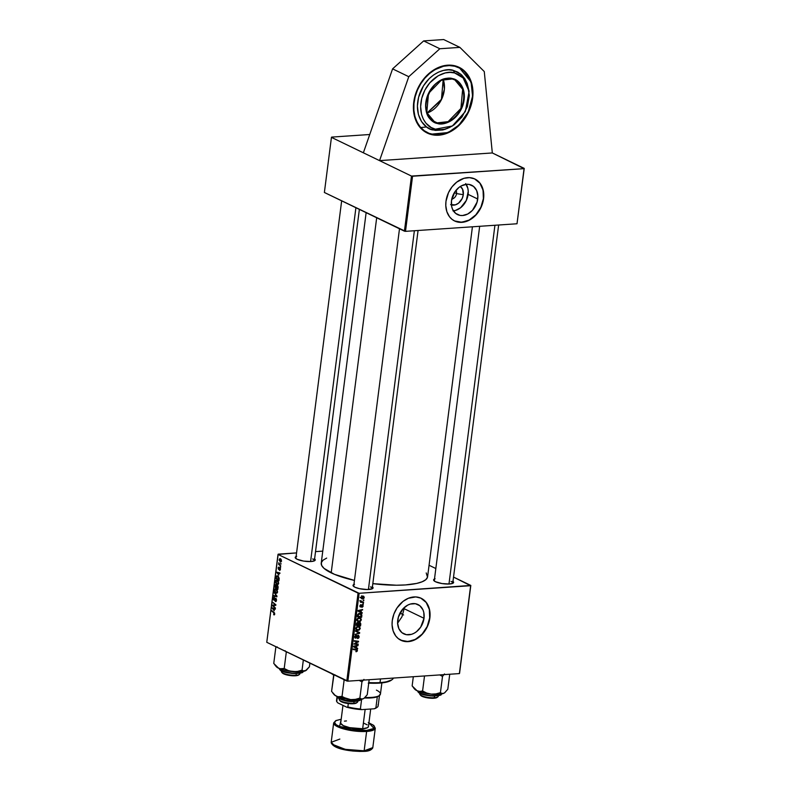 <?xml version="1.0" encoding="UTF-8"?>
<svg xmlns="http://www.w3.org/2000/svg" width="791" height="791" viewBox="0 0 791 791"><rect width="100%" height="100%" fill="white"/><g stroke="black" fill="none" stroke-linecap="round" stroke-linejoin="round"><path stroke-width="1.19" d="M413.742 102.197A36.515 27.972 -64.2 0 1 459.087 67.314A36.515 27.972 -64.2 0 1 472.632 98.183L472.939 91.4L472.108 84.944L470.161 79.08L465.335 71.862L461.024 68.372L453.332 65.465L447.666 65.188L441.843 66.246L433.26 70.261L427.971 74.403L421.198 82.412L417.697 88.641L415.186 95.325L413.742 102.197L413.436 108.98L415.107 118.462L419.2 126.362L425.35 132.008L433.043 134.915L438.698 135.192L444.532 134.134L453.114 130.119L458.394 125.977L463.101 120.845L467.036 114.922L470.062 108.436L472.632 98.183A36.515 27.972 -64.2 0 1 427.288 133.066A36.515 27.972 -64.2 0 1 413.742 102.197M456.536 193.597A5.438 4.163 115.8 0 0 455.982 190.374A5.438 4.163 -64.2 0 1 456.536 193.597L454.42 192.569L456.536 193.597A5.438 4.163 -64.2 0 1 451.77 199.075A5.438 4.163 115.8 0 0 456.536 193.597L463.299 194.695L456.536 193.597M451.404 204.909A10.323 7.9 -64.2 0 0 463.299 194.695L462.597 189.296L460.322 186.468A10.323 7.9 -64.2 0 1 463.299 194.695L462.181 198.521L458.543 203.168L455.359 204.849L450.623 204.612M453.381 210.831A16.285 12.478 115.8 0 0 468.104 194.368L477.734 199.016A16.285 12.478 -64.2 0 1 457.514 214.579A16.285 12.478 -64.2 0 1 451.473 200.805L454.795 191.986L458.968 187.427L461.42 185.836L466.601 184.303L469.122 184.432L473.562 186.439L476.627 190.493L477.863 195.99L477.092 202.081L472.474 210.317L467.778 213.995L462.597 215.518L460.075 215.399L455.646 213.392L452.571 209.328L451.701 206.708L451.473 200.805A16.285 12.478 -64.2 0 1 471.693 185.252A16.285 12.478 -64.2 0 1 477.734 199.016L468.104 194.368A16.285 12.478 115.8 0 0 466.196 184.333M474.432 178.786L479.91 183.205L483.054 190.176L483.39 198.63L480.869 207.282L475.866 214.806L469.152 220.066L461.736 222.251L454.538 220.936A23.305 17.857 115.8 0 0 483.39 198.63L483.568 198.719A23.305 17.857 -64.2 0 1 454.637 220.986A23.305 17.857 -64.2 0 1 445.986 201.28L445.788 205.611L446.856 211.662L449.466 216.704L451.958 219.285L454.944 221.134L460.085 222.36L467.501 221.005L472.84 217.861L476.044 214.895L481.047 207.371L482.658 203.099L483.766 196.534L482.708 188.337L480.088 183.294L474.62 178.865L469.468 177.639L463.921 178.331L456.714 182.128L452.066 186.814L448.507 192.628L445.986 201.28A23.305 17.857 -64.2 0 1 474.926 179.013A23.305 17.857 -64.2 0 1 483.568 198.719L483.39 198.63A23.305 17.857 115.8 0 0 474.837 178.974M404.142 608.694L401.927 616.861L397.517 623.328L401.927 616.861L404.142 608.694L424.016 618.305L404.142 608.694M397.754 620.095A16.285 12.478 -64.2 0 1 417.974 604.542A16.285 12.478 -64.2 0 1 424.016 618.305L420.693 627.125L416.521 631.683L414.069 633.275L411.488 634.333L406.366 634.689L401.927 632.671L398.862 628.618L397.616 623.12L398.397 617.029L403.015 608.793L407.711 605.125L410.292 604.067L415.413 603.711L419.843 605.728L422.918 609.782L423.788 612.402L424.016 618.305A16.285 12.478 -64.2 0 1 403.796 633.858A16.285 12.478 -64.2 0 1 397.754 620.095M420.723 598.065L426.201 602.495L429.345 609.466L429.681 617.919L427.16 626.571L422.157 634.095L415.433 639.355L408.027 641.541L400.829 640.226A23.305 17.857 115.8 0 0 429.681 617.919L429.859 618.008A23.305 17.857 -64.2 0 1 400.918 640.275A23.305 17.857 -64.2 0 1 392.277 620.569L392.079 624.9L393.147 630.951L395.757 635.994L398.249 638.574L402.876 641.036L406.376 641.649L413.782 640.295L420.782 635.746L423.778 632.474L427.338 626.66L429.859 618.008L430.057 613.678L428.989 607.626L426.379 602.584L420.901 598.154L415.759 596.928L408.354 598.273L403.005 601.417L397.033 607.933L393.918 614.024L392.277 620.569A23.305 17.857 -64.2 0 1 421.217 598.303A23.305 17.857 -64.2 0 1 429.859 618.008L429.681 617.919A23.305 17.857 115.8 0 0 421.128 598.253M372.096 588.86A9.324 2.403 7.3 0 0 370.465 586.882A9.324 2.403 -172.7 0 1 372.195 588.583A9.324 2.403 -172.7 0 1 372.096 588.86M372.423 586.843A10.105 2.6 -172.7 0 1 372.62 588.573A10.105 2.6 -172.7 0 1 364.641 589.424A10.105 2.6 -172.7 0 1 354.902 587.209L353.023 585.538L354.526 584.252M314.274 560.898A9.324 2.403 7.3 0 0 312.643 558.93A9.324 2.403 -172.7 0 1 314.373 560.621A9.324 2.403 -172.7 0 1 314.274 560.898M314.6 558.881A10.105 2.6 -172.7 0 1 314.788 560.611A10.105 2.6 -172.7 0 1 306.819 561.472A10.105 2.6 -172.7 0 1 297.08 559.247L295.201 557.586L296.704 556.291M452.66 583.382A9.324 2.403 7.3 0 0 451.028 581.405A9.324 2.403 -172.7 0 1 452.759 583.096A9.324 2.403 -172.7 0 1 452.66 583.382M452.986 581.365A10.105 2.6 -172.7 0 1 453.174 583.096A10.105 2.6 -172.7 0 1 445.204 583.946A10.105 2.6 -172.7 0 1 435.465 581.721L433.587 580.06L435.09 578.765M402.827 614.488A38.848 9.996 7.3 0 0 400.058 612.976M366.134 212.66L321.235 563.123A53.61 13.793 7.3 0 0 331.192 572.872L376.684 217.762L331.192 572.872A53.61 13.793 7.3 0 0 354.447 580.426L334.445 574.325L324.043 568.393L321.67 565.456L321.324 562.688L323.015 560.196L326.673 558.09M524.235 168.394L492.318 152.95L379.551 160.622L411.478 176.067L524.067 168.651L492.318 152.95L379.551 160.622L331.439 137.367L324.379 192.48L404.419 231.17L411.478 176.067L379.551 160.622L408.779 76.697L439.845 48.745L459.887 47.381L484.27 71.556L492.318 152.95L484.27 71.556L459.887 47.381L443.702 39.55L459.887 47.381L439.845 48.745L423.65 40.914L439.845 48.745L408.779 76.697L392.593 68.866L408.779 76.697L379.551 160.622L363.366 152.801L392.593 68.866L363.366 152.801L331.439 137.367L324.379 192.48L405.496 231.348L412.556 176.235L524.067 168.651L517.007 223.764L405.496 231.348L517.007 223.764L524.235 168.394M470.635 585.706L459.383 673.586L347.872 681.17L359.134 593.29L470.635 585.706L453.53 577.084L470.813 585.439L459.561 673.319L470.813 585.439L359.134 593.29L278.017 554.422L266.765 642.302L346.794 680.992L358.056 593.112L359.134 593.29L347.872 681.17L459.383 673.586L470.635 585.706M363.593 602.109L361.527 601.704L360.627 600.656L361.121 601.773L360.409 602.228L363.524 602.653L360.686 600.567L361.121 601.773L360.409 602.228L363.524 602.653L363.593 602.109M363.385 603.671L362.703 604.146L363.385 603.671M361.843 615.734L361.269 613.945L359.025 613.549L357.819 614.429L357.374 616.693L361.645 617.277L361.843 614.904L360.854 613.687L359.569 613.46L357.68 614.726L357.374 616.693L361.645 617.277L361.843 615.734M357.403 621.153L359.252 621.736L357.453 620.866L359.252 621.736L361.378 619.818L360.726 618.167L359.124 617.722L357.453 618.513L356.998 620.51L358.244 621.647L360.271 621.429L361.378 619.818L360.34 617.929L359.124 617.722L356.939 619.65L357.918 621.528M356.296 629.824L358.145 630.407L356.345 629.537L358.145 630.407L360.271 628.489L359.608 626.828L358.007 626.383L356.345 627.174L355.891 629.171L357.137 630.318L359.154 630.101L360.271 628.489L359.233 626.591L358.007 626.383L355.831 628.321L356.81 630.19M358.086 635.845L358.689 636.854L357.502 638.564L359.193 636.854L358.501 635.341L357.324 635.618L355.762 637.615L355.268 636.656L356.306 635.163L355.456 635.46L354.744 636.775L355.07 637.971L356.286 637.961L358.165 635.845L358.669 636.992L357.502 638.564L358.639 638.119L359.193 636.854L358.115 635.302L355.762 637.615L355.258 636.755L356.306 635.163L354.744 636.775L355.723 638.149L358.363 635.895L357.512 635.48M356.326 651.735L357.314 651.042L357.166 649.708L353.241 648.986L353.162 649.53L356.82 650.162L355.94 651.715L357.433 650.607L356.365 649.411L353.241 648.986L353.162 649.53L356.187 649.945L356.929 650.607L355.95 651.171L356.326 651.735M357.661 648.383L356.543 647.819L356.781 645.97L358.076 645.169L353.597 646.188L353.508 646.85L357.581 648.966L357.661 648.383L355.861 647.513L355.792 648.037L355.861 647.513L357.661 648.383L356.543 647.819L356.781 645.97L358.076 645.169L353.597 646.188L353.508 646.85L357.581 648.966L357.661 648.383M358.214 644.082L354.586 643.607L358.57 641.283L354.299 640.7L354.23 641.254L357.858 641.728L353.874 644.042L358.145 644.635L358.214 644.082L354.586 643.607L358.501 641.857L358.57 641.283L354.299 640.7L354.23 641.254L357.858 641.728L353.874 644.042L358.145 644.635L358.214 644.082M359.678 632.622L355.584 630.645L355.515 631.228L359.015 632.929L355.1 634.412L359.589 633.314L359.678 632.622L357.878 631.762L357.809 632.345L357.878 631.762L359.678 632.622L355.584 630.645L355.515 631.228L359.015 632.929L355.1 634.412L359.589 633.314L359.678 632.622M360.805 623.862L360.123 622.527L358.659 623.16L357.374 622.576L356.266 625.365L360.538 625.948L360.805 623.862L359.628 622.448L358.659 623.16L357.68 622.517L356.603 623.298L356.266 625.365L360.538 625.948L360.805 623.862M362.229 612.699L361.121 612.145L361.358 610.296L362.644 609.495L358.165 610.504L358.086 611.166L362.159 613.292L362.229 612.699L360.429 611.829L360.37 612.353L360.429 611.829L362.229 612.699L361.121 612.145L361.358 610.296L362.644 609.495L358.165 610.504L358.086 611.166L362.159 613.292L362.229 612.699M361.892 607.399L363.02 606.549L363.029 605.164L362.06 604.907L360.597 606.479L360.607 604.749L359.895 605.817L360.291 606.964L362.456 605.362L361.892 607.399L363.138 606.035L362.387 604.818L361.774 605.125L362.743 606.035L361.892 607.399M363.86 600.013L363.178 600.488L363.86 600.013M364.226 597.571L363.84 596.424L362.644 596.009L360.963 597.472L361.794 598.807L363.712 598.569L364.226 597.571L363.484 596.187L362.476 596.019L360.983 597.373L361.714 598.777L362.792 598.945L364.226 597.571M277.315 585.35L278.096 586.695L277.829 589.414L274.793 587.011L275.466 584.559L276.593 585.696L277.315 585.35L276.593 585.696L275.921 584.608L275.11 584.984L274.793 587.011L277.829 589.414L278.096 587.327L277.315 585.35L276.593 585.696L277.651 585.627L276.593 585.696M277.592 575.858L276.197 576.402L276.771 576.362L276.197 576.402L275.911 578.35L278.946 580.752L279.174 578.33L278.946 580.752L275.911 578.35L277.008 575.7L278.363 576.451L279.174 578.33L276.959 575.7M278.946 567.157L278.096 568.057L278.6 569.51L280.33 568.442L279.638 570.499L280.024 568.6L278.6 569.51L278.155 567.711L278.946 567.157L278.669 568.966L279.688 567.879L280.37 568.561L280.419 569.52L279.925 567.918L278.62 568.947L278.689 567.107M280.251 566.801L280.617 567.681L280.251 566.801M280.004 564.853L280.815 566.119L278.61 564.378L278.867 562.737L280.004 564.853L278.867 562.737L278.61 564.378L280.815 566.119L280.004 564.853M274.714 614.093L274.289 614.884L273.607 614.637L274.259 613.312L271.768 610.632L274.556 613.045L274.714 614.093L273.993 612.392L271.768 610.632L274.348 613.885L273.607 614.637L274.447 614.785L273.884 614.825L274.714 614.093L273.884 614.825M274.18 610.79L272.134 607.834L275.367 608.635L275.298 609.179L274.418 608.941L274.18 610.79L274.418 608.941L275.298 609.179L275.367 608.635L272.134 607.834L274.18 610.79M280.311 558.693L279.193 559.494L280.429 561.907L281.507 561.066L280.311 558.693L281.181 559.524L281.458 561.333L280.597 561.976L279.223 560.335L279.856 558.584M280.716 563.143L281.082 564.023L280.716 563.143M274.121 592.291L276.89 596.79L273.637 596.058L273.706 595.514L276.494 596.137L274.121 592.291L276.494 596.137L273.637 596.058L276.89 596.79L276.979 596.107L274.121 592.291M274.398 597.314L273.291 598.401L273.943 600.26L276.257 598.777L275.723 598.817L276.494 600.102L275.713 600.972L276.356 600.923L275.238 600.883L275.199 601.447L276.099 601.387L275.199 601.447L276.474 600.349L275.762 598.263L276.455 599.37L276.267 601.13L275.416 601.526L276.108 600.132L275.782 598.846L274.358 600.29L273.379 599.548L273.854 597.304L274.467 597.353L273.656 598.589L273.993 599.707L275.762 598.263L273.993 599.707L274.082 597.245M273.656 606.064L275.436 608.101L272.401 605.688L272.48 605.115L275.337 604.917L272.836 602.347L275.871 604.749L275.792 605.323L272.935 605.54L273.656 606.064L272.935 605.54L275.792 605.323L275.871 604.749L272.836 602.347L275.337 604.917L272.48 605.115L272.401 605.688L275.436 608.101L273.656 606.064M278.748 575.116L276.702 572.15L279.935 572.961L279.866 573.505L278.986 573.267L278.748 575.116L278.986 573.267L279.866 573.505L279.935 572.961L276.702 572.15L278.748 575.116M277.117 580.159L275.486 581.276L275.762 583.056L277.068 584.44L278.165 584.371L277.068 584.44L278.659 583.313L277.117 580.159L278.254 581.286L278.58 583.699L277.315 584.539L275.505 582.206L275.802 580.406L277.117 580.159L276.474 580.001M276.01 588.82L274.378 589.948L274.655 591.717L275.96 593.112L277.058 593.032L275.96 593.112L277.542 591.975L276.01 588.82L277.137 589.957L277.463 592.36L276.197 593.201L274.398 590.867L274.685 589.068L276.01 588.82L275.357 588.672M278.195 554.155L296.566 552.909L278.017 554.422L358.056 593.112L346.794 680.992L347.872 681.17L266.765 642.302L278.195 554.155M315.53 551.614L322.777 551.129L315.53 551.614M435.831 568.531L429.068 565.258L435.831 568.531M331.617 137.1L369.733 134.51L331.617 137.1M404.419 231.17L405.496 231.348L412.556 176.235L411.478 176.067L404.419 231.17M426.22 572.951L427.516 577.173L425.825 579.665L422.157 581.771L416.649 583.432L405.437 584.935L396.41 585.221L372.838 583.639A53.61 13.793 7.3 0 0 427.595 576.738L472.425 226.79M452.739 581.177L453.629 582.275L452.996 583.214L449.456 583.995L441.981 583.56L435.465 581.721A10.105 2.6 -172.7 0 1 433.864 580.614A10.105 2.6 -172.7 0 1 434.486 578.992M314.353 558.703L315.243 559.801L314.61 560.73L311.071 561.521L303.596 561.086L297.08 559.247A10.105 2.6 -172.7 0 1 295.478 558.139A10.105 2.6 -172.7 0 1 296.101 556.518M372.175 586.655L373.065 587.762L372.432 588.692L367.192 589.532L359.519 588.682L354.902 587.209A10.105 2.6 -172.7 0 1 353.3 586.101A10.105 2.6 -172.7 0 1 353.923 584.47M403.588 614.983L399.959 612.926M295.913 558.545A9.324 2.403 -172.7 0 1 295.883 558.248L341.663 200.835M434.299 581.029A9.324 2.403 -172.7 0 1 434.269 580.732L479.672 226.305M353.735 586.507A9.324 2.403 -172.7 0 1 353.706 586.21L399.495 228.787M280.469 561.353L279.47 559.652L280.943 559.188L280.241 559.227L281.517 560.898L280.914 561.412L281.22 560.918L280.469 561.353L279.539 560.265L280.241 559.227L279.47 559.652M273.706 595.514L273.637 596.058L275.673 595.92L273.706 595.514M276.415 595.356L275.911 595.386L276.415 595.356M274.536 592.845L274.042 592.874L274.536 592.845M275.199 601.447L275.733 601.565M276.247 598.767L275.693 598.807M273.943 600.26L274.714 599.983M273.656 598.589L274.358 597.867M274.25 599.687L274.912 599.647M275.762 598.263L274.744 598.866M273.093 605.639L272.401 605.688L273.093 605.639M274.922 605.402L272.48 605.115L275.288 604.917L274.922 605.402M274.981 604.897L273.755 604.977L274.981 604.897M274.685 604.897L273.755 604.977M275.851 604.878L275.337 604.917L275.851 604.878M275.258 604.275L274.536 604.324L275.258 604.275M273.468 602.851L272.766 602.9L273.468 602.851M275.327 605.372L272.935 605.54L275.327 605.372M275.337 608.882L274.418 608.941L275.337 608.882M273.854 610.316L272.42 608.408L275.357 608.754L274.042 608.843L273.854 610.316L274.042 608.843L272.42 608.408L273.854 610.316M274.586 614.567L273.607 614.637L274.586 614.567M274.2 614.241L274.695 614.202M274.437 612.847L273.854 612.887L274.437 612.847M272.401 611.136L271.699 611.186L272.401 611.136M279.45 564.319L278.61 564.378L279.45 564.319M280.143 569.362L279.47 569.856M278.6 569.51L279.381 568.907L278.62 568.947M278.373 568.225L278.916 567.72M279.569 568.6L279.075 568.63L279.569 568.6M279.984 567.958L279.47 567.997L279.984 567.958M279.905 573.198L278.986 573.267L279.905 573.198M278.422 574.642L276.988 572.724L279.925 573.07L278.61 573.159L278.422 574.642L278.61 573.159L276.988 572.724L278.422 574.642M276.573 576.629L276.336 578.073L278.659 579.922L276.336 578.073L276.573 576.629L278.254 576.332L277.503 576.382L279.055 579.892L278.195 576.926L276.573 576.629L277.503 576.382M277.068 584.44L277.661 584.569M277.147 583.906L275.851 581.474L277.018 580.683L277.77 580.624L277.018 580.683L278.679 583.066L277.147 583.906L278.007 583.788L278.303 582.67L276.662 580.574L275.911 581.197L276.108 582.858L277.147 583.906L278.481 583.946M277.631 580.505L277.018 580.683M275.495 586.962L274.793 587.011L275.495 586.962M275.367 585.647L276.425 585.113L275.861 585.152L276.672 586.586L276.168 587.495L275.219 586.744L275.861 585.152L275.367 585.656M276.286 584.905L275.11 584.984L276.286 584.905M275.921 584.608L275.11 584.984M276.672 586.625L276.524 587.772L277.552 588.583L276.524 587.772L276.672 586.625L277.809 585.854L277.236 585.894L278.116 587.001L277.938 588.553L277.562 586.23L276.969 585.864L276.672 586.625L277.236 585.894M275.337 585.815L275.219 586.744L276.168 587.495L275.861 585.152M275.96 593.112L276.553 593.24M276.039 592.578L274.744 590.135L275.911 589.344L276.652 589.295L275.911 589.344L277.572 591.737L276.039 592.578L276.89 592.449L277.196 591.332L275.545 589.236L274.764 589.997L275.001 591.52L276.039 592.578L277.374 592.607M276.524 589.166L275.911 589.344M357.255 645.357L358.007 645.713L357.255 645.357M356.069 645.624L356.781 645.97L356.069 645.624M354.754 646.919L356.543 647.819L354.744 646.949M353.953 646.524L356.069 647.562L353.577 646.336L356.266 646.079L355.555 645.743L356.266 646.079L356.069 647.562L353.953 646.524M354.862 646.929L354.022 646.554L356.266 646.079L356.069 647.562L354.022 646.554M356.187 649.945L356.929 650.607M355.129 649.737L354.388 649.075M356.959 649.569L356.365 649.411M356.909 650.35L357.433 650.607L356.909 650.35M356.494 643.834L358.145 644.635L356.494 643.834M356.306 640.977L357.858 641.728L356.306 640.977M355.08 640.809L356.731 641.61L355.08 640.809M356.82 641.046L358.501 641.857L356.82 641.046M355.278 642.846L355.841 643.113L355.278 642.846M357.176 635.766L357.69 636.013L357.176 635.766M354.882 637.744L355.723 638.149L354.882 637.744M355.228 638.07L355.723 638.149M355.594 635.371L356.286 635.697L355.594 635.371M355.545 635.391L356.177 635.707L355.545 635.391M355.762 637.615L355.258 636.755M358.63 635.391L358.115 635.302M358.847 632.958L359.589 633.314L358.847 632.958M357.225 632.058L356.385 631.683M358.185 632.553L359.015 632.929M355.584 630.645L357.878 631.762L355.584 630.645M358.471 627.105L358.115 626.254M357.374 626.373L357.947 627.214M358.234 629.863L355.841 628.964L356.682 629.369L355.871 628.074L357.898 626.927L357.156 626.581L358.976 627.125L359.757 628.479L358.234 629.863L357.008 629.636L356.326 628.459L357.156 627.134L358.728 627.026L359.747 628.084L359.391 629.28L358.234 629.863M355.307 628.815L356.682 629.369M358.926 625.167L360.538 625.948L358.926 625.167M358.659 623.16L357.68 622.517M360.182 622.557L359.628 622.448M358.165 625.068L356.355 624.653L356.83 624.88L356.484 623.723L357.631 623.061L357.008 622.754L358.204 623.318L358.274 624.188L358.165 625.068L356.83 624.88L357.631 623.061L358.283 623.506L358.165 625.068M360.103 625.325L358.185 624.9L358.659 625.137L358.807 623.98L358.303 623.743L359.549 622.992L358.985 622.715L360.281 623.783L360.103 625.325L358.659 625.137L359.549 622.992L360.281 623.783L360.103 625.325M357.631 623.061L358.204 623.318M359.579 618.443L359.233 617.593M358.738 617.909L359.065 618.542M359.341 621.192L356.949 620.302L357.789 620.708L356.978 619.412L359.005 618.265L358.274 617.909L360.083 618.463L360.864 619.818L359.341 621.192L358.115 620.965L357.433 619.798L358.264 618.473L359.836 618.354L360.854 619.412L360.508 620.619L359.341 621.192M356.425 620.154L357.789 620.708M361.823 609.673L362.575 610.039L361.823 609.673M360.637 609.94L361.358 610.296L360.637 609.94M359.322 611.245L361.121 612.145L359.322 611.245M358.521 610.84L360.647 611.878L358.145 610.662L360.834 610.405L360.123 610.059L360.834 610.405L360.647 611.878L358.521 610.84M359.43 611.245L358.59 610.879L360.834 610.405L360.647 611.878L358.59 610.879M360.034 616.505L361.645 617.277L360.034 616.505M361.042 614.518L361.843 614.904L361.042 614.518M361.22 616.664L357.463 615.981L357.947 616.219L357.769 614.528L359.47 614.004L358.728 613.648L360.587 614.192L361.22 616.664L357.947 616.219L358.61 614.271L360.726 614.271L361.22 616.664M362.347 605.352L361.803 605.095L360.637 606.479L359.905 605.758L360.993 605.174L360.389 604.888L361.003 604.64L359.885 605.936L360.647 607.013L360.004 606.707L360.647 607.013L361.645 605.283L362.743 606.035M360.637 606.479L360.271 605.936M359.865 606.104L360.36 606.341M362.733 603.928L363.316 604.215L362.733 603.928M363.207 600.27L363.791 600.557L363.207 600.27M361.724 601.783L363.524 602.653L361.724 601.783M362.347 601.911L361.012 601.031M361.388 598.006L362.792 598.945L361.052 598.105M362.812 598.411L361.012 597.195L362.407 596.562L361.724 596.226L363.336 596.76L363.83 597.591L363.128 598.362L361.378 597.363L362.407 596.562L363.83 597.591L362.812 598.411L360.083 597.373M362.407 596.562L361.477 595.85M281.22 560.918L280.241 559.227M359.549 622.992L360.281 623.783M452.976 210.871L455.576 210.396L460.609 207.746L466.344 200.41L468.242 191.333L467.877 188.456L465.672 183.591M443.702 39.55L423.65 40.914L392.593 68.866L423.65 40.914L443.702 39.55M427.011 113.073L441.131 100.22L444.384 89.245L443.237 79.515A23.305 17.857 115.8 0 1 427.011 113.073M452.215 78.981L454.865 79.94L462.646 89.294L460.906 108.456L448.121 121.636L437.215 122.872L437.334 123.445C442.238 125.65 456.901 122.041 462.804 105.529C468.223 88.899 458.147 79.08 452.63 78.675L445.234 78.665L437.789 82.066L432.875 86.565L428 94.416L425.716 103.275L426.359 111.808L429.839 118.69L435.623 122.902L440.963 123.89L444.74 123.455L452.175 120.054L458.523 113.756L462.804 105.529L464.376 96.621L462.992 88.394L458.869 82.086L452.63 78.675C447.726 76.47 433.072 80.079 427.17 96.591C421.751 113.222 431.817 123.04 437.334 123.445L437.215 122.872A23.305 17.857 -64.2 0 1 434.566 121.913A23.305 17.857 -64.2 0 1 427.891 94.831A23.305 17.857 -64.2 0 1 452.215 78.981L441.309 80.217L428.524 93.397L426.784 112.569L434.566 121.913C414.87 114.161 432.064 72.327 452.244 79.001L454.865 79.94A23.305 17.857 -64.2 0 1 461.539 107.022A23.305 17.857 -64.2 0 1 437.215 122.872L432.193 120.44L437.215 122.872L434.566 121.913M469.122 91.39L465.306 111.58L452.393 125.977L435.376 129.18L431.194 127.539L425.963 123.208L423.363 119.233L421.583 114.557L420.624 106.627L421.771 98.222L424.905 90.065L429.77 82.847L438.214 75.758L445.293 72.93L450.039 72.386L454.588 72.94A31.62 20.072 -75.9 0 0 453.362 70.419A31.62 20.072 104.1 0 1 454.588 72.94L463.111 77.913L469.122 91.39L467.145 83.352L460.678 74.107L453.362 70.419L448.537 69.826L443.514 70.409L438.481 72.129L433.616 74.937L429.127 78.704L423.462 85.853L418.607 97.194L417.401 106.093L418.409 114.477L421.563 121.646L426.576 126.956L420.763 127.549M431.164 134.44A36.515 27.972 -64.2 0 1 427.15 133.007L431.589 134.134C423.215 133.511 407.948 118.63 416.165 93.407C425.123 68.382 447.35 62.904 454.785 66.246L459.828 68.224L464.238 71.427L469.29 78.25L471.426 83.895L472.484 90.174L472.405 96.828L471.209 103.611L468.934 110.265L465.672 116.534L461.549 122.17L456.714 126.965L451.364 130.733L445.699 133.323L439.934 134.638L434.289 134.638L428.999 133.303L424.243 130.703L420.219 126.926L417.084 122.13L414.939 116.485L413.891 110.216L413.96 103.552L415.156 96.769L417.43 90.115L420.693 83.846L424.826 78.21L429.661 73.415L435.01 69.648L443.563 66.236L449.288 65.574L454.785 66.246C463.15 66.869 478.417 81.75 470.2 106.973C461.252 131.998 439.025 137.476 431.589 134.134L448.21 132.532L458.998 125.018L468.213 112.006L472.563 96.156L471.07 82.007L458.948 67.245M467.135 83.342L464.811 78.744L461.657 74.957L457.791 72.149L453.362 70.419C446.836 67.482 427.338 72.288 419.487 94.248C412.279 116.366 425.677 129.417 433.013 129.961A31.62 20.072 -75.9 0 0 435.376 129.18C428.445 128.666 415.799 116.336 422.602 95.444C430.017 74.71 448.428 70.172 454.588 72.94L458.77 74.581L462.428 77.231L465.405 80.801L467.61 85.151L469.34 95.484L467.362 106.676L461.984 117.009L454.014 124.909L449.436 127.559L444.671 129.19L439.925 129.734L435.376 129.18A31.62 20.072 104.1 0 1 433.013 129.961L444.868 129.427L452.393 125.977M426.576 126.956L430.739 129.24L435.386 130.406L442.861 129.971L447.894 128.251M368.735 683.127A31.858 8.197 7.3 0 0 379.492 683.108L380.036 682.584A32.629 8.394 -172.7 0 1 368.804 682.584A32.629 8.394 7.3 0 0 380.036 682.584L380.501 678.945L380.036 682.584A32.629 8.394 7.3 0 0 393.404 678.075M333.94 674.782A32.629 8.394 -172.7 0 1 333.822 674.723A32.629 8.394 7.3 0 0 333.94 674.782L335.028 674.852L333.664 675.178L331.577 691.393L333.94 674.782M331.518 673.606A31.858 8.197 7.3 0 0 333.733 675.079L331.132 673.279M400.019 613.045A46.62 11.994 -172.7 0 1 400.711 613.302L400.019 613.045M391.604 679.973L384.149 682.593L368.26 683.098M392.069 679.667A32.629 8.394 -172.7 0 1 380.036 682.584L379.492 683.108A31.858 8.197 7.3 0 0 391.238 680.26L392.069 679.667M281.636 672.132L282.288 672.914A8.543 2.195 7.3 0 0 295.478 675.771L296.022 675.247A9.324 2.403 -172.7 0 1 281.636 672.132A9.324 2.403 -172.7 0 1 281.675 670.956M281.378 671.45A9.324 2.403 7.3 0 0 286.263 674.248A9.324 2.403 7.3 0 0 296.022 675.247L296.23 673.606L296.022 675.247A9.324 2.403 7.3 0 0 299.878 673.823L299.957 673.21M310.586 561.551L355.91 207.717L310.586 561.551M282.268 672.904L286.055 674.733L290.811 675.633L295.478 675.771L298.899 674.743M299.463 674.416A9.324 2.403 -172.7 0 1 296.022 675.247L295.478 675.771A8.543 2.195 7.3 0 0 298.632 675.01L299.463 674.416M275.832 647.226L277.196 646.89L275.832 647.226L273.755 663.441L275.832 647.226M306.424 670.165L309.429 666.773L309.884 663.155L309.429 666.773L305.435 670.788A15.642 4.024 7.3 0 0 306.107 670.402A15.642 4.024 7.3 0 0 306.157 670.363L306.611 669.908M302.478 671.035C303.675 672.577 300.214 673.27 292.116 673.101C283.564 671.707 279.342 670.303 279.46 668.879L279.46 668.879A11.657 2.996 7.3 0 0 291.098 672.993A11.657 2.996 7.3 0 0 302.498 671.569M279.866 669.374C279.757 670.738 283.801 672.093 292.008 673.418C299.789 673.586 303.111 672.923 301.964 671.44M305.435 670.788L303.625 671.005L302.043 670.155L297.495 671.421L292.828 671.638A15.642 4.024 7.3 0 0 305.435 670.788L303.625 671.005L302.043 670.155L303.349 659.991L302.043 670.155L297.495 671.421L292.828 671.638L288.32 670.56L284.206 668.494L280.083 668.771L277.354 667.466L273.755 663.441L278.689 668.286L286.797 670.768L298.622 671.875L306.147 670.373M285.155 650.736L286.283 652.278L284.206 668.494L286.283 652.278L286.925 652.051L286.283 652.278L285.155 650.736M276.188 666.546L278.689 668.286A15.642 4.024 7.3 0 0 292.828 671.638L288.32 670.56L284.206 668.494L281.467 668.939L278.689 668.286A15.642 4.024 7.3 0 1 276.207 666.576L274.882 664.974M300.709 672.943L294.143 673.566L285.689 672.34M283.88 671.806L282.338 671.223M281.121 670.6L280.291 669.977M339.458 700.084L340.11 700.875A8.543 2.195 7.3 0 0 353.3 703.733L353.844 703.209A9.324 2.403 -172.7 0 1 339.458 700.084A9.324 2.403 -172.7 0 1 339.497 698.918M339.28 698.799L339.201 699.412A9.324 2.403 7.3 0 0 344.095 702.21A9.324 2.403 7.3 0 0 353.844 703.209L354.052 701.568L353.844 703.209A9.324 2.403 7.3 0 0 357.7 701.785L357.779 701.172M368.408 589.503L414.365 230.745L368.408 589.503M356.721 702.705L353.3 703.733L348.643 703.585L342.562 702.27L340.1 700.856M357.285 702.368A9.324 2.403 -172.7 0 1 353.844 703.209L353.3 703.733A8.543 2.195 7.3 0 0 356.454 702.972L357.285 702.368M419.764 693.925A9.324 2.403 7.3 0 0 424.648 696.723A9.324 2.403 7.3 0 0 434.407 697.721L434.615 696.08L433.864 698.245A8.543 2.195 7.3 0 0 437.018 697.484L437.848 696.891A9.324 2.403 -172.7 0 1 434.407 697.721A9.324 2.403 7.3 0 0 438.263 696.298L438.343 695.694M494.929 225.267L448.972 584.025L494.929 225.267M420.674 695.388A8.543 2.195 7.3 0 0 433.864 698.245L434.407 697.721A9.324 2.403 -172.7 0 1 420.021 694.607L422.028 696.327L427.545 697.88L433.864 698.245L437.285 697.217M420.021 694.607A9.324 2.403 -172.7 0 1 420.061 693.43M337.905 696.733L336.511 696.238A15.642 4.024 7.3 0 0 342.721 698.315L342.028 696.446L337.905 696.733L335.176 695.418L331.577 691.393L335.176 695.418L337.797 696.802L350.65 699.6L346.151 698.532L342.028 696.446L337.905 696.733M344.026 700.094L337.223 696.564A11.657 2.996 7.3 0 0 344.026 700.094L344.214 698.641L344.026 700.094A11.657 2.996 7.3 0 0 360.33 699.531L352.915 701.231L344.026 700.094M337.777 697.524L344.105 700.46L359.549 700.312L352.657 701.548L344.164 700.46M342.978 678.698L344.105 680.23L342.028 696.446L344.105 680.23L344.747 680.003L344.105 680.23L342.978 678.698M359.183 680.398L361.942 681.901L359.865 698.117L355.347 699.382L350.65 699.6L358.165 699.758L363.257 698.74L361.438 698.967L359.865 698.117L361.942 681.901L363.949 679.41L361.942 681.901L359.183 680.398M364.246 698.137L367.251 694.735L369.17 679.716L367.251 694.735L364.433 697.87M334.01 694.498L336.511 696.238A15.642 4.024 7.3 0 1 334.029 694.528L332.714 692.936M342.276 699.946L337.787 697.524M363.257 698.74L361.438 698.967L359.865 698.117L355.347 699.382L350.65 699.6A15.642 4.024 7.3 0 0 363.257 698.74A15.642 4.024 7.3 0 0 363.929 698.364A15.642 4.024 7.3 0 0 363.989 698.324M344.045 697.583L342.028 696.446L342.721 698.315A15.642 4.024 7.3 0 0 350.65 699.6L344.045 697.583M440.864 693.509C442.06 695.062 438.6 695.744 430.502 695.576C421.949 694.191 417.727 692.778 417.846 691.354L417.786 691.087A11.657 2.996 7.3 0 0 417.846 691.354L417.846 691.354A11.657 2.996 7.3 0 0 429.483 695.467A11.657 2.996 7.3 0 0 440.884 694.043M413.317 676.72L412.141 685.916L413.317 676.72M424.52 675.959L422.592 690.968L419.853 691.413L417.075 690.761L412.141 685.916L415.74 689.94L418.36 691.324L431.214 694.122L426.705 693.045L422.592 690.968L424.52 675.959M439.747 674.921L442.505 676.424L440.429 692.639L435.881 693.905L431.214 694.122L438.728 694.28L443.82 693.262L442.011 693.489L440.429 692.639L442.505 676.424L444.502 673.932L442.505 676.424L439.747 674.921M444.809 692.649L447.805 689.248L449.733 674.239L447.805 689.248L444.997 692.392M414.563 689.02L417.075 690.761A15.642 4.024 7.3 0 0 431.214 694.122A15.642 4.024 7.3 0 0 443.82 693.262A15.642 4.024 7.3 0 0 444.493 692.876A15.642 4.024 7.3 0 0 444.542 692.837M439.094 695.418L432.529 696.04L424.075 694.814M422.256 694.28L420.723 693.697M419.507 693.084L418.676 692.451M418.251 691.848C418.142 693.213 422.186 694.567 430.393 695.902C438.174 696.06 441.497 695.398 440.35 693.915M443.82 693.262L442.011 693.489L440.429 692.639L435.881 693.905L431.214 694.122L426.705 693.045L422.592 690.968L419.853 691.413L417.075 690.761A15.642 4.024 7.3 0 1 414.593 689.05L413.268 687.448M364.433 697.978A20.981 5.399 7.3 0 0 377.307 696.762A20.981 5.399 7.3 0 0 378.642 696.06L379.472 695.467A21.753 5.596 -172.7 0 1 365.007 697.464A21.753 5.596 7.3 0 0 380.441 694.083L381.875 682.9M376.407 690.128A21.753 5.596 -172.7 0 1 379.472 695.467M379.008 695.754A20.981 5.399 -172.7 0 1 377.307 696.762L370.91 697.939L364.236 697.969M377.94 704.91A20.981 5.399 -172.7 0 1 377.218 707.233A20.981 5.399 -172.7 0 1 375.883 707.925L377.307 696.762L375.883 707.925L374.301 708.776L361.774 709.626L360.38 708.983L361.625 699.274L360.38 708.983A20.981 5.399 -172.7 0 1 347.862 706.946L346.705 707.184L337.708 702.833L336.739 701.577L337.322 697.069L336.739 701.577A20.981 5.399 -172.7 0 1 336.986 699.659M377.03 707.194L374.301 708.776L361.774 709.626A20.2 5.201 7.3 0 1 346.705 707.184L347.862 706.946L348.297 703.555L347.862 706.946A20.981 5.399 7.3 0 0 360.38 708.983L361.774 709.626L357.898 709.3L346.705 707.184L337.708 702.833L336.739 701.577A20.981 5.399 7.3 0 1 336.531 700.569L337.055 696.495M377.218 707.233L376.378 707.826A20.2 5.201 7.3 0 1 374.301 708.776L375.883 707.925A20.981 5.399 7.3 0 0 378.147 705.908L379.581 694.735M332.131 744.202L347.635 750.293L363.751 751.371L364.137 750.817L345.627 749.364L334.959 746.032L331.192 742.274L339.853 739.071M368.922 722.895L374.034 728.422L366.263 730.488L339.576 726.524L341.178 719.335L339.932 719.503L335.799 720.749L334.534 722.618L336.313 724.823L340.881 727.028L351.323 729.618L366.263 730.488L366.619 731.448L366.263 730.488L373.342 728.916L374.608 727.058L372.828 724.853L368.27 722.648M331.192 742.274C332.576 749.265 351.728 751.687 363.741 751.371L364.137 750.817A20.981 5.399 7.3 0 0 372.808 747.614L364.137 750.817L366.619 731.448L364.137 750.817A20.981 5.399 7.3 0 1 342.187 748.573A20.981 5.399 7.3 0 1 331.192 742.274L333.664 722.915L337.441 726.672L348.109 730.004L366.619 731.448A20.981 5.399 -172.7 0 1 344.668 729.203A20.981 5.399 -172.7 0 1 333.664 722.915L335.829 720.561L341.178 719.286M342.968 705.374L340.703 723.063A13.981 3.599 7.3 0 0 348.03 727.255A13.981 3.599 7.3 0 0 362.664 728.748L365.145 709.398L362.664 728.748L367.568 727.661L368.448 726.375M368.932 722.845L373.817 725.446L375.29 728.244A20.981 5.399 -172.7 0 1 366.619 731.448L375.29 728.244L372.808 747.614C371.622 750.105 368.606 751.361 363.741 751.371L363.593 751.341M346.478 720.927L344.431 721.145M340.703 723.3L343.294 725.604L349.691 727.651L362.664 728.748A13.981 3.599 7.3 0 0 368.448 726.613L370.702 709.023M367.212 724.843L364.048 723.32M360.192 751.45L352.568 751.005L341.326 748.879L335.611 746.793L332.378 744.549M368.932 750.491L366.54 751.015M279.885 559.148L280.845 559.079M280.815 561.432L281.438 561.392M275.604 600.992L276.346 600.942M275.555 598.777L276.227 598.738M274.131 599.736L274.882 599.687M274.062 614.3L274.685 614.251M279.747 569.925L280.35 569.886M279.777 568.452L280.321 568.413M277.038 576.263L278.106 576.194M275.693 585.113L276.395 585.063M277.048 585.844L277.779 585.795M356.682 650.064L354.882 649.193M355.515 637.566L354.724 637.19M358.976 627.125L357.176 626.254M357.977 623.11L357.107 622.695M359.895 623.051L359.065 622.655M360.083 618.463L358.283 617.593M360.587 614.192L358.788 613.332M362.525 605.382L361.843 605.056M360.488 606.45L359.865 606.153M361.487 601.684L359.687 600.824M443.187 79.525L441.447 99.35L426.992 113.024M427.021 132.937L431.204 134.45C446.608 136.754 459.027 129.19 468.45 111.758C476.953 94.475 472.435 73.247 458.81 67.186M300.036 672.577L300.135 671.816M314.343 560.868L359.371 209.388M302.528 671.44C306.532 674.08 281.991 674.713 279.48 669.077L279.411 668.474M339.458 697.405L339.359 698.166M418.073 230.488L372.195 588.583M357.957 699.768L357.858 700.539M438.422 695.052L438.521 694.29M452.759 583.096L498.637 225.01M337.233 696.436C336.412 697.355 338.706 698.7 344.115 700.46C353.112 703.061 362.308 700.391 360.35 699.392M417.796 690.948L417.866 691.561C420.377 697.187 444.918 696.555 440.913 693.915"/></g></svg>
